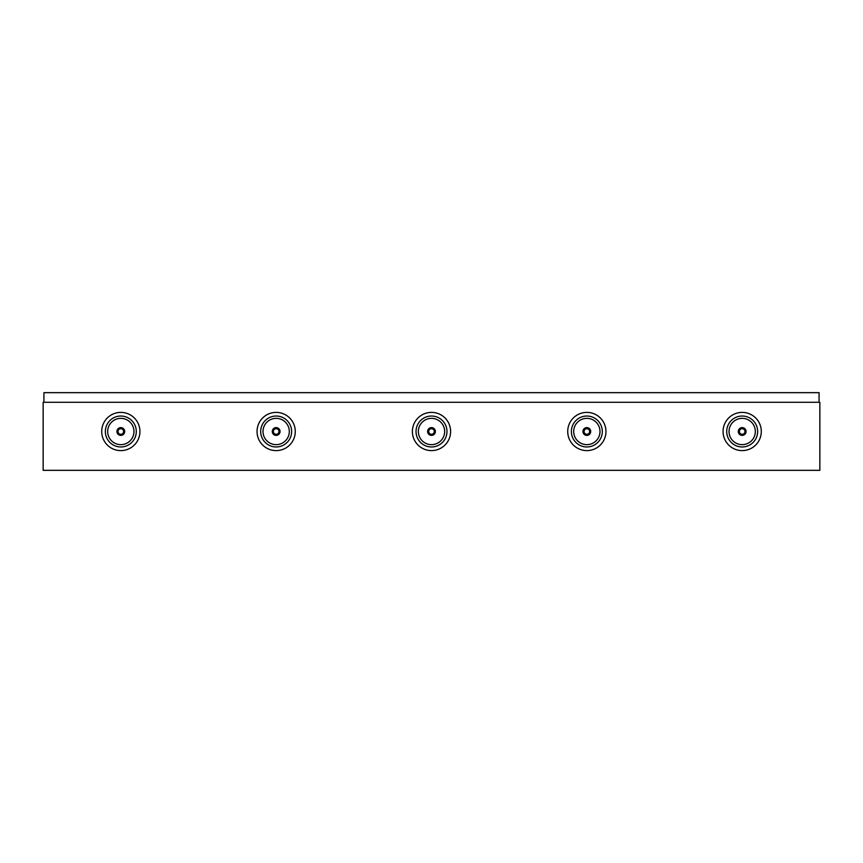 <?xml version="1.0" encoding="UTF-8"?>
<svg xmlns="http://www.w3.org/2000/svg" width="863" height="863" viewBox="0 0 863 863"><rect width="100%" height="100%" fill="white"/><g stroke="black" fill="none" stroke-linecap="round" stroke-linejoin="round"><path stroke-width="1.29" d="M43.15 402.298L819.85 402.298L819.85 470.335L43.15 470.335L43.15 402.298M118.522 416.203A15.469 15.469 0 0 0 105.523 433.798A15.469 15.469 0 0 0 123.118 446.797A15.469 15.469 0 0 0 136.117 429.202A15.469 15.469 0 0 0 118.522 416.203M117.983 412.6A19.105 19.105 0 0 0 101.92 434.337A19.105 19.105 0 0 0 123.657 450.4A19.105 19.105 0 0 0 139.72 428.663A19.105 19.105 0 0 0 117.983 412.6M122.773 444.499A13.139 13.139 0 0 0 133.819 429.547A13.139 13.139 0 0 0 118.867 418.501A13.139 13.139 0 0 0 107.821 433.453A13.139 13.139 0 0 0 122.773 444.499M118.058 431.91A2.794 2.794 0 0 0 121.23 434.262A2.794 2.794 0 0 0 123.582 431.09A2.794 2.794 0 0 0 120.41 428.738A2.794 2.794 0 0 0 118.058 431.91M124.66 430.928A3.884 3.884 0 0 0 120.248 427.66A3.884 3.884 0 0 0 116.98 432.072A3.884 3.884 0 0 0 121.392 435.34A3.884 3.884 0 0 0 124.66 430.928A3.884 3.884 0 0 0 120.788 427.617M273.862 416.203A15.469 15.469 0 0 0 260.863 433.798A15.469 15.469 0 0 0 278.458 446.797A15.469 15.469 0 0 0 291.457 429.202A15.469 15.469 0 0 0 273.862 416.203M273.323 412.6A19.105 19.105 0 0 0 257.26 434.337A19.105 19.105 0 0 0 278.997 450.4A19.105 19.105 0 0 0 295.06 428.663A19.105 19.105 0 0 0 273.323 412.6M278.113 444.499A13.139 13.139 0 0 0 289.159 429.547A13.139 13.139 0 0 0 274.207 418.501A13.139 13.139 0 0 0 263.161 433.453A13.139 13.139 0 0 0 278.113 444.499M273.398 431.91A2.794 2.794 0 0 0 276.57 434.262A2.794 2.794 0 0 0 278.922 431.09A2.794 2.794 0 0 0 275.75 428.738A2.794 2.794 0 0 0 273.398 431.91M280 430.928A3.884 3.884 0 0 0 275.588 427.66A3.884 3.884 0 0 0 272.32 432.072A3.884 3.884 0 0 0 276.732 435.34A3.884 3.884 0 0 0 280 430.928A3.884 3.884 0 0 0 276.128 427.617A3.884 3.884 0 0 0 272.277 431.532M429.202 416.203A15.469 15.469 0 0 0 416.203 433.798A15.469 15.469 0 0 0 433.798 446.797A15.469 15.469 0 0 0 446.797 429.202A15.469 15.469 0 0 0 429.202 416.203M428.663 412.6A19.105 19.105 0 0 0 412.6 434.337A19.105 19.105 0 0 0 434.337 450.4A19.105 19.105 0 0 0 450.4 428.663A19.105 19.105 0 0 0 428.663 412.6M433.453 444.499A13.139 13.139 0 0 0 444.499 429.547A13.139 13.139 0 0 0 429.547 418.501A13.139 13.139 0 0 0 418.501 433.453A13.139 13.139 0 0 0 433.453 444.499M428.738 431.91A2.794 2.794 0 0 0 431.91 434.262A2.794 2.794 0 0 0 434.262 431.09A2.794 2.794 0 0 0 431.09 428.738A2.794 2.794 0 0 0 428.738 431.91M435.34 430.928A3.884 3.884 0 0 0 430.928 427.66A3.884 3.884 0 0 0 427.66 432.072A3.884 3.884 0 0 0 432.072 435.34A3.884 3.884 0 0 0 435.34 430.928M584.542 416.203A15.469 15.469 0 0 0 571.543 433.798A15.469 15.469 0 0 0 589.138 446.797A15.469 15.469 0 0 0 602.137 429.202A15.469 15.469 0 0 0 584.542 416.203M584.003 412.6A19.105 19.105 0 0 0 567.94 434.337A19.105 19.105 0 0 0 589.677 450.4A19.105 19.105 0 0 0 605.74 428.663A19.105 19.105 0 0 0 584.003 412.6M588.793 444.499A13.139 13.139 0 0 0 599.839 429.547A13.139 13.139 0 0 0 584.887 418.501A13.139 13.139 0 0 0 573.841 433.453A13.139 13.139 0 0 0 588.793 444.499M584.078 431.91A2.794 2.794 0 0 0 587.25 434.262A2.794 2.794 0 0 0 589.602 431.09A2.794 2.794 0 0 0 586.43 428.738A2.794 2.794 0 0 0 584.078 431.91M590.68 430.928A3.884 3.884 0 0 0 586.268 427.66A3.884 3.884 0 0 0 583 432.072A3.884 3.884 0 0 0 587.412 435.34A3.884 3.884 0 0 0 590.68 430.928A3.884 3.884 0 0 0 586.808 427.617A3.884 3.884 0 0 0 582.957 431.532M739.882 416.203A15.469 15.469 0 0 0 726.883 433.798A15.469 15.469 0 0 0 744.478 446.797A15.469 15.469 0 0 0 757.477 429.202A15.469 15.469 0 0 0 739.882 416.203M739.343 412.6A19.105 19.105 0 0 0 723.28 434.337A19.105 19.105 0 0 0 745.017 450.4A19.105 19.105 0 0 0 761.08 428.663A19.105 19.105 0 0 0 739.343 412.6M744.133 444.499A13.139 13.139 0 0 0 755.179 429.547A13.139 13.139 0 0 0 740.227 418.501A13.139 13.139 0 0 0 729.181 433.453A13.139 13.139 0 0 0 744.133 444.499M739.418 431.91A2.794 2.794 0 0 0 742.59 434.262A2.794 2.794 0 0 0 744.942 431.09A2.794 2.794 0 0 0 741.77 428.738A2.794 2.794 0 0 0 739.418 431.91M746.02 430.928A3.884 3.884 0 0 0 741.608 427.66A3.884 3.884 0 0 0 738.34 432.072A3.884 3.884 0 0 0 742.752 435.34A3.884 3.884 0 0 0 746.02 430.928A3.884 3.884 0 0 0 742.148 427.617M738.329 432.039L738.329 431.025M746.064 431.468A3.884 3.884 0 0 1 743.701 435.071M740.659 435.071A3.884 3.884 0 0 1 738.34 432.072M116.969 432.039L116.969 431.025M124.704 431.468A3.884 3.884 0 0 1 122.341 435.071M119.299 435.071A3.884 3.884 0 0 1 116.98 432.072M272.309 432.039L272.309 431.025M280.044 431.468A3.884 3.884 0 0 1 277.681 435.071M274.639 435.071A3.884 3.884 0 0 1 272.32 432.072M582.989 432.039L582.989 431.025M590.724 431.468A3.884 3.884 0 0 1 588.361 435.071M585.319 435.071A3.884 3.884 0 0 1 583 432.072M43.927 402.298L43.927 392.665L819.073 392.665L819.073 402.298"/></g></svg>
